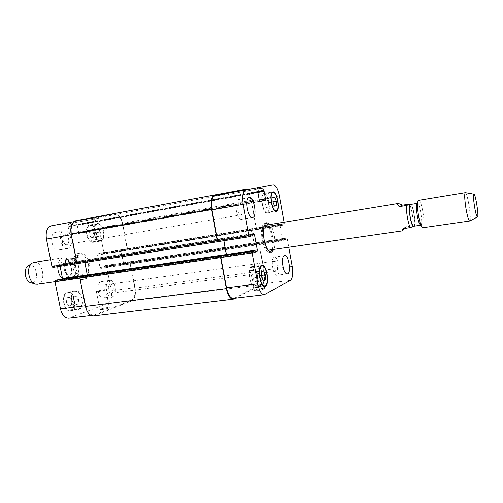 <?xml version="1.0" encoding="UTF-8"?>
<svg xmlns="http://www.w3.org/2000/svg" width="503" height="503" viewBox="0 0 503 503"><rect width="100%" height="100%" fill="white"/><g stroke="black" fill="none" stroke-linecap="round" stroke-linejoin="round"><path stroke-width="0.38" stroke-dasharray="2.52 1.89" d="M414.145 226.199L414.736 225.79L413.177 225.715L406.028 226.778L404.588 228.456M406.028 226.778L402.953 228.695M413.755 226.262C416.484 226.325 412.982 203.602 410.404 204.488M265.961 223.043L264.974 222.967C261.723 224.52 260.755 230.06 262.076 239.591C263.874 247.878 266.351 252.148 269.507 252.399L270.425 252.028M271.922 249.966C274.613 244.288 272.286 229.167 268.005 224.558M264.345 225.463C262.283 227.834 261.774 232.455 262.811 239.321C264.031 245.25 265.81 248.878 268.156 250.205M269.224 250.362C275.279 250.01 271.192 223.508 265.314 224.992M269.891 224.25C274.148 228.871 276.48 244.005 273.808 249.695M420.451 225.143L420.772 225.225C423.394 225.306 419.879 202.495 417.408 203.363L417.125 203.539M422.916 227.878C426.192 227.972 421.747 199.113 418.647 200.188M469.796 220.98C471.77 220.031 467.601 192.97 465.432 192.662M74.84 277.078L80.449 277.977C82.329 277.662 83.064 276.575 82.662 274.72L77.682 275.455L69.276 277.838L74.84 277.078L82.662 274.72M79.153 257.033C78.952 255.801 78.235 255.273 77.003 255.455L76.657 255.524C75.186 255.926 73.388 257.121 71.263 259.102L67.056 259.542L79.153 257.033L71.263 259.102M72.294 276.845L71.828 276.952C65.195 278.436 62.076 260.334 68.76 259.102L69.068 259.032C75.676 257.555 78.883 275.311 72.294 276.845M79.663 253.191L80.059 253.11C89.93 250.953 94.155 278.379 84.095 279.291C74.62 281.435 70.099 254.858 79.663 253.191M80.021 254.983L80.379 254.908C88.88 253.047 92.527 276.694 83.856 277.48C75.695 279.328 71.784 256.455 80.021 254.983M78.166 253.437C68.584 255.103 73.098 281.655 82.593 279.511C92.678 278.593 88.459 251.192 78.569 253.349L78.166 253.437M60.272 267.168C60.461 263.132 61.756 260.686 64.164 259.837L64.478 259.768C71.426 258.259 74.306 276.977 67.226 277.631C64.918 277.807 62.988 276.273 61.441 273.035M57.776 266.672C58.084 261.761 59.712 258.8 62.661 257.788L63.032 257.712C71.74 255.826 75.337 279.203 66.471 280.026L62.598 278.851M34.041 262.403C43.069 260.472 46.603 283.396 37.404 284.277M28.162 265.905L29.281 265.421C37.662 263.119 39.561 285.1 30.752 282.705M102.034 309.603C105.907 309.005 108.34 308.358 109.333 307.666C109.799 306.83 99.946 308.785 99.908 309.534L102.034 309.603M98.475 291.558L96.362 291.577C96.431 290.973 106.303 289.036 105.806 289.728C104.794 290.325 102.348 290.935 98.475 291.558M257.593 290.426C261.453 289.854 263.798 289.238 264.622 288.559C265.219 287.553 254.461 289.376 254.336 290.306C254.329 290.633 255.417 290.671 257.593 290.426M253.94 270.488L250.701 270.507C250.865 269.753 261.635 267.892 261 268.728C260.158 269.306 257.806 269.891 253.94 270.488M241.811 219.277L241.654 219.314C236.806 220.679 233.222 199.943 238.252 199.584C243.05 198.276 246.671 218.39 241.811 219.277M239.013 204.017C236.284 204.344 238.277 215.624 240.931 214.882C243.71 214.662 241.748 203.281 239.051 204.004L239.013 204.017M277.386 275.147L276.977 275.273C272.846 276.304 270.199 257.165 274.449 257.064C278.348 256.077 281.196 273.663 277.386 275.147M274.858 261.202C272.72 261.887 274.286 271.746 276.443 271.18C278.794 271.098 277.335 260.592 275.047 261.145L274.858 261.202M268.401 202.627L268.306 207.073L266.571 207.532L264.924 203.482L265.024 199.006L266.772 198.597L268.401 202.627L272.959 201.829M274.525 206.004L268.306 207.073M274.588 206.148L266.571 207.532M272.953 202.08L264.924 203.482M273.041 197.585L265.024 199.006M274.745 197.182L266.772 198.597M256.807 276.028L256.668 281.02L254.725 281.982L252.908 277.895L253.053 272.859L255.008 271.953L256.807 276.028L261.535 275.399M263 280.202L256.668 281.02M263.295 280.875L254.725 281.982M261.503 276.769L252.908 277.895M261.623 271.708L253.053 272.859M263.534 270.809L255.008 271.953M267.181 212.348L267.062 212.373C262.943 213.574 259.642 194.41 263.924 194.133C268.005 192.989 271.324 211.625 267.181 212.348M267.288 212.951L267.156 212.983C262.767 214.265 259.246 193.818 263.811 193.529C268.162 192.303 271.708 212.172 267.288 212.951M255.436 286.836L254.914 286.999C250.085 288.137 247.331 267.389 252.286 267.256C256.819 266.162 259.856 285.069 255.436 286.836M255.555 287.483L254.996 287.659C249.846 288.879 246.904 266.741 252.192 266.596C257.027 265.433 260.265 285.585 255.555 287.483M284.17 221.942L284.27 224.872L283.503 225.137L282.912 223.684L280.441 224.514L280.246 225.86L282.774 239.881L283.359 240.937L285.836 239.95L285.874 238.277L286.66 237.969L287.238 239.013L288.76 247.507M67.559 248.469L67.345 248.513C60.637 250.123 57.254 231.65 64.133 230.896C70.772 229.299 74.274 247.281 67.559 248.469M64.849 234.851L64.906 234.844C68.634 233.958 70.489 244.131 66.673 244.552C63.007 245.439 61.108 235.379 64.849 234.851M58.901 249.922C65.686 248.721 62.196 230.846 55.475 232.449C48.521 233.222 51.891 251.588 58.675 249.966L58.901 249.922M112.465 296.739L111.892 296.877C106.07 298.078 103.825 280.819 109.748 280.429C115.244 279.253 117.891 295.135 112.465 296.739M110 284.176L110.27 284.113C113.496 283.453 114.734 292.953 111.452 293.18C108.409 293.834 106.982 284.95 110 284.176M104.19 297.82C109.685 296.217 107.051 280.416 101.487 281.605C95.495 282.007 97.72 299.172 103.612 297.965L104.19 297.82M100.424 231.99L99.946 236.058L97.481 236.624L95.488 233.071L95.979 228.972L98.45 228.45L100.424 231.99L94.036 233.103L92.055 229.588L89.559 230.116L89.056 234.197L91.056 237.724L93.545 237.158L94.036 233.103M93.545 237.158L99.946 236.058M91.056 237.724L97.481 236.624M89.056 234.197L95.488 233.071M89.559 230.116L95.979 228.972M92.055 229.588L98.45 228.45M78.682 299.536L78.122 304.051L75.362 305.044L73.161 301.473L73.746 296.921L76.513 295.978L78.682 299.536L71.967 300.423L69.779 296.883L66.987 297.833L66.39 302.36L68.603 305.912L71.388 304.919L71.967 300.423M71.388 304.919L78.122 304.051M68.603 305.912L75.362 305.044M66.39 302.36L73.161 301.473M66.987 297.833L73.746 296.921M69.779 296.883L76.513 295.978M100.493 240.535L100.317 240.572C94.495 242.006 91.364 224.81 97.337 224.175C103.109 222.76 106.328 239.535 100.493 240.535M93.156 241.773L92.986 241.811C87.101 243.257 83.97 226.143 90.012 225.495C95.84 224.068 99.06 240.761 93.156 241.773M100.6 241.082L100.411 241.119C94.206 242.653 90.854 224.307 97.23 223.628C103.385 222.119 106.825 240 100.6 241.082M93.262 242.32C99.556 241.226 96.123 223.433 89.899 224.954C83.46 225.64 86.799 243.898 93.074 242.358L93.262 242.32M78.638 309.043L77.908 309.226C71.187 310.54 68.942 292.004 75.758 291.551C82.077 290.256 84.856 307.182 78.638 309.043M70.923 310.018L70.187 310.194C63.397 311.514 61.165 293.073 68.05 292.608C74.438 291.312 77.21 308.15 70.923 310.018M78.751 309.622L77.971 309.817C70.804 311.219 68.408 291.444 75.676 290.96C82.417 289.583 85.384 307.629 78.751 309.622M71.036 310.59C77.739 308.591 74.777 290.64 67.968 292.023C60.63 292.52 63.007 312.193 70.244 310.785L71.036 310.59M67.565 222.81L68.471 223.822L68.898 225.973L68.201 227.054L69.571 233.977L70.458 234.97L78.147 233.335L78.581 232.084L77.236 225.287L76.211 224.558L75.79 222.439L76.223 221.194L90.873 218.459C94.709 218.434 97.431 221.616 99.041 228.004L103.857 252.581L103.48 253.808L102.354 254.109L101.625 252.846L97.953 253.82L97.563 255.059L100.015 267.533L100.776 268.439L104.454 267.338L104.655 265.817L105.819 265.477L106.561 266.37L111.352 290.784C112.27 297.292 111.025 301.542 107.604 303.542L68.773 318.236M56.933 279.976L57.738 281.34L62.102 280.039L62.605 279.14M60.096 266.307L59.87 265.188L58.977 264.201L54.563 265.377L54.286 267.055L52.909 267.433M76.89 224.891L263.83 190.807L76.89 224.891M76.557 224.954L258.278 191.825L76.557 224.954M246.212 189.738C248.52 191.392 250.217 194.925 251.318 200.345L256.36 228.029L256.14 229.337L126.844 250.066L127.202 248.834L122.355 223.86C120.758 217.371 118.104 214.121 114.407 214.108L90.873 218.459L114.407 214.108L100.26 216.755L99.846 218.006L75.79 222.439M80.662 276.688L80.197 278.102L85.686 305.723C87.264 312.023 89.962 315.192 93.784 315.23L131.214 300.549C134.496 298.543 135.665 294.236 134.729 287.634L129.919 262.836L129.189 261.918L105.768 265.483M223.885 240.717L222.917 238.334L83.85 260.277L84.768 261.277L87.484 274.99L86.9 276.417L87.384 275.487M227.652 193.215L227.834 193.831L92.665 218.767L92.778 219.346L91.898 218.315L76.261 221.238C72.13 222.754 70.565 227.224 71.571 234.656L77.097 262.497L78.04 263.503L77.443 263.597M91.898 218.315L73.771 221.666L91.898 218.315M94.803 230.676L93.879 229.431L94.74 230.449L102.172 228.859L102.574 227.595L102.216 229.085L70.47 234.964M121.141 251.293L121.625 250.004L121.254 251.261L123.719 263.93L124.398 264.88L123.606 263.962L121.141 251.293L97.563 255.059M83.712 260.315L84.63 261.315L84.862 262.484M93.558 315.953L131.597 300.976C134.879 298.971 136.049 294.664 135.112 288.068L130.202 262.748L129.145 261.931M100.11 216.196L99.846 218.006M127.127 249.985L127.485 248.752L122.537 223.257C120.94 216.768 118.287 213.517 114.59 213.505M77.688 263.597L78.04 263.503M92.665 218.767L91.785 217.736M235.473 298.191L262.044 284.472C264.477 282.435 265.175 277.845 264.132 270.702L259.127 243.219L258.523 242.207L263.817 270.218C264.861 277.367 264.163 281.957 261.723 283.994L233.285 298.455M226.381 255.021L226.042 256.008L226.482 255.002M227.211 193.297L227.953 194.466L257.838 188.965M236.001 203.916L235.744 205.262L230.028 206.576L229.293 205.431L230.072 206.827L235.788 205.513L236.001 203.916L102.574 227.595M233.254 192.184L233.417 193.416L233.599 192.115M244.577 190.04C247.445 190.272 249.658 193.919 251.204 200.98L256.146 228.098L255.926 229.406L284.27 224.872M254.826 245.206L254.172 244.188L251.657 230.418L251.884 229.085L251.569 230.443L254.084 244.219L254.738 245.244L124.511 264.842M223.772 240.736L222.772 238.372M227.834 193.831L227.953 194.466M414.566 225.922C415.836 222.131 413.453 207.123 411.146 204.369M413.177 225.715C413.585 219.899 411.661 208.418 409.524 204.017M70.609 277.354C65.094 276.631 62.397 263.138 67.056 259.542M69.804 277.819C65.076 272.852 63.887 266.879 66.226 259.906M74.174 257.832C78.738 262.761 79.908 268.64 77.682 275.455M70.451 258.655C75.878 259.63 78.455 272.613 73.972 276.342M94.822 314.966L69.848 317.971M85.686 305.723L85.328 305.774M80.197 278.102L79.839 278.153M87.038 276.38L62.102 280.039M84.768 261.277L59.87 265.188M83.85 260.277L58.933 264.213M77.097 262.497L76.739 262.553M71.571 234.656L71.206 234.719M76.261 221.238L73.721 221.704M92.778 219.346L68.471 223.822M93.923 229.664L69.571 233.977M102.216 229.085L78.147 233.335M102.618 227.821L78.581 232.084M100.26 216.755L76.223 221.194M122.355 223.86L99.041 228.004M127.202 248.834L103.857 252.581M126.844 250.066L103.48 253.808M121.512 250.035L97.953 253.82M123.606 263.962L100.015 267.533M124.398 264.88L100.826 268.426M129.919 262.836L106.561 266.37M134.729 287.634L111.352 290.784M131.214 300.549L107.604 303.542M234.084 298.204L264.962 294.488M226.149 255.97L253.675 251.928M223.653 239.466L250.62 235.234M222.879 238.34L253.726 233.474M229.337 205.683L259.278 200.383M230.072 206.827L259.957 201.558L230.06 206.827M235.788 205.513L259.611 201.307M236.045 204.168L259.221 200.056M233.417 193.416L257.832 188.921M251.204 200.98L279.505 195.956M256.146 228.098L284.459 223.546M251.796 229.117L280.441 224.514M251.569 230.443L280.246 225.86M254.084 244.219L282.774 239.881M254.738 245.244L283.396 240.924M258.913 243.301L287.238 239.013M258.272 242.289L286.628 237.982M263.817 270.218L292.155 266.395M261.723 283.994L290.407 280.36M57.763 281.334L253.977 252.638L57.738 281.34M253.719 252.179L57.386 280.951M253.6 251.513L57.267 280.366M233.952 298.977L94.602 315.683M262.044 284.472L131.597 300.976M264.132 270.702L135.112 288.068M259.127 243.219L130.202 262.748M258.485 242.213L129.428 261.843M285.874 238.277L104.655 265.817M285.805 238.812L104.505 266.313M285.911 239.409L104.605 266.841M285.836 239.95L104.454 267.338M254.172 244.188L123.719 263.93M251.657 230.418L121.254 251.261M251.884 229.085L121.625 250.004M282.912 223.684L101.612 252.846M283.164 224.112L101.933 253.21M283.271 224.709L102.034 253.745M102.342 254.109L283.503 225.137L102.354 254.109M256.36 228.029L127.485 248.752M251.318 200.345L122.537 223.257M233.304 192.794L99.739 217.441M258.265 191.31L76.211 224.558M257.838 192.416L77.236 225.287M235.744 205.262L102.172 228.859M230.028 206.576L94.753 230.449L230.016 206.576M229.293 205.431L93.879 229.431M257.857 192.548L68.201 227.054M257.951 191.995L68.377 226.545M258.184 191.951L68.716 226.482M258.278 191.398L68.898 225.973M250.613 236.36L54.286 267.055M250.72 235.756L54.481 266.508M250.595 235.09L54.368 265.924M250.701 234.486L54.563 265.377M223.546 239.503L84.63 261.315M226.042 256.008L86.9 276.417M269.507 252.399L271.406 252.122M264.974 222.967L266.867 222.653M411.322 204.337C413.082 207.701 415.629 217.818 414.736 225.79M421.577 226.57L422.526 227.784M417.767 201.841L418.307 200.395M69.276 277.838C67.314 276.38 65.88 274.204 64.975 271.312C63.705 269.187 63.956 265.395 65.717 259.938M80.059 253.11L78.569 253.349M84.095 279.291L82.593 279.511M80.379 254.908L77.003 255.455M83.856 277.48L80.449 277.977M69.068 259.032L64.478 259.768M71.828 276.952L67.226 277.631M63.032 257.712L50.596 259.724M66.471 280.026L55.009 281.699M35.015 284.019L35.518 284.17M31.84 263.371L32.267 263.075M96.362 291.577L99.908 309.534M105.806 289.728L109.333 307.666M250.701 270.507L254.336 290.306M261 268.728L264.622 288.559M249.205 197.61L238.252 199.584M252.619 217.472L241.654 219.314M284.717 255.606L274.449 257.064M287.27 273.928L276.977 275.273M267.062 212.373L275.003 211.027M263.924 194.133L271.865 192.706M267.156 212.983L276.292 211.436M263.811 193.529L272.94 191.876M254.914 286.999L263.302 285.949M252.286 267.256L260.648 266.106M254.996 287.659L264.773 286.433M252.192 266.596L261.937 265.251M64.133 230.896L55.475 232.449M67.345 248.513L58.675 249.966M239.051 204.004L64.906 234.844M240.931 214.882L66.673 244.552M109.748 280.429L101.487 281.605M111.892 296.877L103.612 297.965M275.047 261.145L110.27 284.113M276.443 271.18L111.452 293.18M92.986 241.811L100.317 240.572M90.012 225.495L97.337 224.175M93.074 242.358L100.411 241.119M89.899 224.954L97.23 223.628M70.187 310.194L77.908 309.226M68.05 292.608L75.758 291.551M70.244 310.785L77.971 309.817M67.968 292.023L75.676 290.96M91.156 315.544L93.784 315.23M58.977 264.201L83.894 260.271M77.449 263.597L77.996 263.515M70.458 234.97L94.784 230.682M100.776 268.439L124.348 264.886M105.819 265.477L129.189 261.918M222.917 238.334L253.757 233.467M254.7 245.25L283.359 240.937M258.309 242.283L286.66 237.969M258.523 242.207L129.472 261.837M254.788 245.219L124.461 264.855M282.925 223.684L101.625 252.846M222.81 238.365L83.756 260.309"/><path stroke-width="0.75" d="M399.225 206.651C397.433 204.759 396.942 203.734 397.766 203.564C398.502 203.47 400.042 204.004 402.375 205.161L411.096 203.954L406.506 205.488L399.225 206.651L402.375 205.161M404.588 228.456L402.016 230.94L402.953 228.695L410.234 227.62L414.145 226.199M417.176 203.401L410.404 204.488C409.203 205.45 409.121 209.449 410.146 216.491C411.297 222.653 412.498 225.91 413.755 226.262L420.546 225.256M270.425 252.028L271.922 249.966M268.005 224.558L265.961 223.043M268.156 250.205L402.016 230.94M397.766 203.564L264.345 225.463M273.808 249.695L271.406 252.122C268.269 251.865 265.798 247.589 264 239.296C262.679 229.758 263.635 224.206 266.867 222.653L269.891 224.25M417.767 201.841L417.125 203.539C416.258 205.174 416.295 209.129 417.245 215.403C418.232 220.861 419.301 224.105 420.451 225.143L421.577 226.57M465.432 192.662L418.307 200.395C417.213 202.439 417.27 207.456 418.471 215.435C419.728 222.376 421.08 226.495 422.526 227.784L469.796 220.98M473.927 194.171L465.294 192.643C464.338 193.787 464.546 198.962 465.91 208.16C467.325 216.215 468.576 220.509 469.67 221.037L477.441 216.988C479.145 217.139 475.505 193.51 473.927 194.171C473.222 195.051 473.424 199.201 474.53 206.614C475.656 213.121 476.624 216.573 477.441 216.988M61.441 273.035L60.272 267.168M62.598 278.851C59.448 276.116 57.839 272.054 57.776 266.672M55.009 281.699L37.404 284.277L35.518 284.17C28.438 282.925 25.892 266.395 32.267 263.075L34.041 262.403L50.596 259.724M35.015 284.019L30.752 282.705C25.075 281.699 23.05 268.577 28.162 265.905L31.84 263.371M252.77 217.441L252.619 217.472C247.91 218.818 244.313 197.949 249.205 197.61C253.87 196.327 257.498 216.573 252.77 217.441M287.659 273.802L287.27 273.928C283.258 274.946 280.58 255.694 284.717 255.606C288.502 254.637 291.363 272.324 287.659 273.802M276.279 205.702L274.588 206.148L272.953 202.08L273.041 197.585L274.745 197.182L276.354 201.238L276.279 205.702L274.525 206.004M276.354 201.238L272.959 201.829M265.194 279.92L263.295 280.875L261.503 276.769L261.623 271.708L263.534 270.809L265.307 274.902L265.194 279.92L263 280.202M265.307 274.902L261.535 275.399M276.31 210.801C280.353 210.097 277.027 191.36 273.054 192.486C268.879 192.743 272.186 212.014 276.197 210.826L276.31 210.801M276.424 211.411L276.292 211.436C272.016 212.706 268.489 192.146 272.94 191.876C277.178 190.675 280.731 210.65 276.424 211.411M265.2 285.61C269.507 283.849 266.452 264.836 262.038 265.911C257.196 266.024 259.982 286.899 264.691 285.773L265.2 285.61M265.32 286.264L264.773 286.433C259.755 287.641 256.781 265.37 261.937 265.251C266.653 264.1 269.91 284.371 265.32 286.264M288.76 247.507L292.155 266.395C293.218 273.663 292.633 278.316 290.407 280.36L264.22 294.733C261.434 294.519 259.271 290.885 257.75 283.83L252.104 252.965L252.355 251.425L253.323 251.054L253.996 252.638L257.002 251.443L257.247 249.928L254.455 234.631L253.757 233.467L250.701 234.486L250.613 236.36L249.626 236.699L248.91 235.517L243.213 204.381C242.044 196.095 242.93 191.266 245.873 189.883L257.134 187.764L257.838 188.965L258.278 191.398L257.857 192.548L259.278 200.383L259.976 201.558L265.27 200.307L265.49 198.949L264.1 191.272L263.333 190.386L262.899 187.99L263.126 186.644L273.198 184.746C275.87 185.022 277.97 188.757 279.505 195.956L284.17 221.942M91.156 315.544L68.773 318.236C64.824 318.223 62.058 315.123 60.479 308.936L55.028 281.781L55.512 280.391L56.933 279.976M62.605 279.14L60.096 266.307M77.443 263.597L52.859 267.439L51.941 266.445L46.446 239.088C45.465 231.782 47.119 227.362 51.394 225.834L67.565 222.81M84.862 262.484L87.384 275.487M55.512 280.391L80.662 276.688L79.851 278.209L85.46 306.453C87.032 312.747 89.735 315.915 93.558 315.953L233.141 299.228C230.141 299.052 227.872 295.506 226.331 288.59L220.578 257.637L220.88 256.121L252.355 251.425M233.254 192.184L233.562 191.467L244.684 189.405L100.11 216.196M227.211 193.297L215.07 195.579C211.882 196.987 210.858 201.76 211.996 209.883L217.673 240.421L218.459 241.559L218.151 241.66L217.397 240.509L211.593 209.286C210.455 201.15 211.48 196.384 214.674 194.975L75.796 220.704C71.652 222.219 70.087 226.69 71.093 234.128L76.745 262.591L77.644 263.61L218.113 241.66M264.22 294.733L233.285 298.455C230.286 298.273 228.016 294.727 226.476 287.81L220.848 257.536L221.15 256.021M226.482 255.002L223.885 240.717M233.599 192.115L244.565 190.04M235.473 298.191L233.141 299.228M226.381 255.021L223.772 240.736M114.59 213.505L244.684 189.405L246.212 189.738M91.785 217.736L227.098 192.668L227.652 193.215M406.506 205.488C406.317 208.651 406.6 212.536 407.355 217.145C408.153 221.722 409.109 225.218 410.234 227.62M409.624 204.702C408.178 208.437 411.001 225.193 413.328 226.734M85.328 305.774L60.479 308.936M79.839 278.153L55.028 281.781M226.325 254.518L62.573 278.668M76.739 262.553L51.941 266.445M71.206 234.719L46.446 239.088M73.721 221.704L51.394 225.834M226.476 287.81L257.75 283.83M220.848 257.536L252.104 252.965M253.675 251.928L257.002 251.443M226.432 254.48L257.247 249.928M250.62 235.234L254.455 234.631M217.673 240.421L248.91 235.517M218.459 241.559L249.589 236.699M211.996 209.883L243.213 204.381M215.07 195.579L245.873 189.883M259.611 201.307L265.27 200.307M259.221 200.056L265.49 198.949M233.681 192.083L263.126 186.644M257.832 188.921L262.899 187.99M253.305 251.054L56.883 279.982M220.88 256.121L80.31 276.795M220.578 257.637L79.851 278.209M226.331 288.59L85.46 306.453M233.562 191.467L100.147 216.183M263.333 190.386L258.265 191.31M263.603 190.851L258.278 191.825L263.603 190.851M264.1 191.272L257.838 192.416M214.674 194.975L75.796 220.704M211.593 209.286L71.093 234.128M217.397 240.509L76.745 262.591M411.096 203.954L411.322 204.337M275.003 211.027L276.197 210.826M271.865 192.706L273.054 192.486M263.302 285.949L264.691 285.773M260.648 266.106L262.038 265.911M52.859 267.439L77.449 263.597M218.421 241.572L249.626 236.699M253.323 251.054L56.908 279.976M218.151 241.66L77.644 263.61"/></g></svg>
